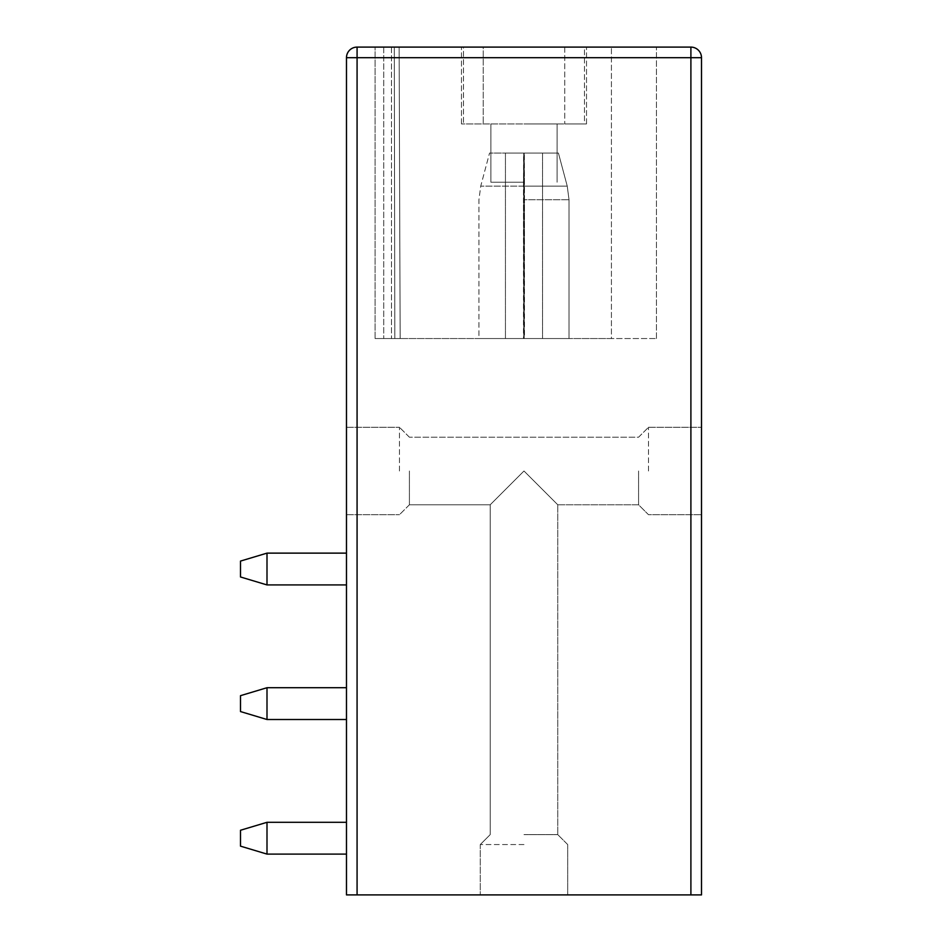 <?xml version="1.0" encoding="UTF-8"?>
<svg xmlns="http://www.w3.org/2000/svg" width="942" height="942" viewBox="0 0 942 942"><rect width="100%" height="100%" fill="white"/><g stroke="black" fill="none" stroke-linecap="round" stroke-linejoin="round"><path stroke-width="0.71" stroke-dasharray="4.71 3.53" d="M357.077 894.9L357.077 57.697L346.479 57.697L346.479 894.9L701.496 894.9L701.496 57.697L690.898 57.697L690.898 47.1A10.598 10.598 0 0 1 701.496 57.697M523.987 894.9L480.267 894.9L523.987 894.9M523.987 844.562L480.267 844.562L523.987 844.562M523.987 834.624L557.77 834.624L523.987 834.624M523.987 471C479.066 515.922 479.066 515.922 523.987 471C479.066 515.922 479.066 515.922 523.987 471C568.897 515.91 568.897 515.91 523.987 471C568.897 515.91 568.897 515.91 523.987 471C478.983 516.004 478.983 516.004 523.987 471C478.983 516.004 478.983 516.004 523.987 471C568.992 516.004 568.992 516.004 523.987 471C568.992 516.004 568.992 516.004 523.987 471M409.405 471L409.405 504.782L409.405 471M638.57 471L638.57 504.782L638.57 471M648.508 471L648.508 427.279L648.508 471M701.496 471L701.496 427.279L701.496 471M399.467 471L399.467 427.279L399.467 471M346.479 471L346.479 427.279L346.479 471M346.479 719.511L346.479 687.719L266.998 687.719L266.998 719.511L346.479 719.511L346.479 687.719L266.998 687.719L266.998 719.511L346.479 719.511L346.479 687.719L266.998 687.719L240.504 695.667L266.998 687.719L266.998 719.511L346.479 719.511L346.479 687.719M266.998 584.923L240.504 576.975L240.504 561.079L240.504 576.975L266.998 584.923L346.479 584.923L346.479 553.131L266.998 553.131L266.998 584.923L346.479 584.923L346.479 553.131L266.998 553.131L266.998 584.923L346.479 584.923L346.479 553.131L266.998 553.131L240.504 561.079L240.504 576.975L266.998 584.923L266.998 553.131L240.504 561.079L266.998 553.131M346.479 854.1L346.479 822.307L266.998 822.307L266.998 854.1L346.479 854.1L346.479 822.307L266.998 822.307L266.998 854.1L346.479 854.1L346.479 822.307L266.998 822.307L240.504 830.255L266.998 822.307L266.998 854.1L346.479 854.1L346.479 822.307M346.479 584.923L346.479 553.131M266.998 854.1L240.504 846.152L266.998 854.1L240.504 846.152L240.504 830.255L240.504 846.152L240.504 830.255L266.998 822.307M266.998 719.511L240.504 711.563L240.504 695.667L240.504 711.563L266.998 719.511L240.504 711.563L240.504 695.667L266.998 687.719M690.898 894.9L690.898 57.697L357.077 57.697L357.077 47.1L690.898 47.1M346.479 57.697A10.598 10.598 0 0 1 357.077 47.1A10.598 10.598 0 0 0 346.479 57.697M394.298 47.1L611.417 47.1L394.298 47.1L394.78 323.447L394.298 47.1M375.093 47.1L383.735 47.1L375.093 47.1L383.735 47.1L375.093 47.1L375.093 338.531L400.15 338.531L399.137 47.1L656.456 47.1L399.137 47.1L400.162 338.531L394.816 338.531L394.78 323.447L394.792 338.531L375.093 338.531L394.816 338.531L394.804 323.989L394.816 338.531L375.093 338.531L375.093 47.1M584.476 47.1L461.462 47.1L586.513 47.1L564.741 47.1L586.513 47.1L584.476 47.1L584.476 123.932L564.741 123.932L586.513 123.932L461.462 123.932L586.513 123.932L584.476 123.932L584.476 47.1M483.234 47.1L564.741 47.1L463.499 47.1L483.234 47.1L483.234 123.932L483.234 47.1M463.499 47.1L461.462 47.1L463.499 47.1L463.499 123.932L463.499 47.1M391.46 47.1L383.735 47.1L391.472 47.1L391.472 338.531L391.46 47.1M611.417 338.531L400.15 338.531L656.456 338.531L400.15 338.531L399.137 47.1L400.162 338.531L394.792 338.531L611.417 338.531L611.417 47.1L611.417 338.531M524.188 338.531L478.948 338.531L523.776 338.531L523.776 153.075L505.442 153.075L558.429 153.075L489.546 153.075L523.599 153.075L523.505 186.104A52.987 0.589 90 0 0 523.481 199.751L569.027 199.751L524.482 199.751L524.364 153.075L558.429 153.075L489.546 153.075L542.533 153.075L524.188 153.075L524.47 186.104L567.237 186.104L523.505 186.104A52.987 0.589 90 0 0 523.481 199.751L569.027 199.751L524.482 199.751L524.47 186.104L567.237 186.104L480.738 186.104L523.505 186.104L523.776 153.075L523.776 338.531L505.442 338.531L523.776 338.531L523.481 199.751L523.481 338.531L478.948 338.531L478.948 199.751L480.738 186.104L489.546 153.075L480.738 186.104L478.948 199.751L478.948 338.531L569.027 338.531L569.027 199.751L567.237 186.104L558.429 153.075L567.237 186.104L569.027 199.751L569.027 338.531L524.482 338.531L524.482 199.751L524.188 338.531L542.533 338.531L505.442 338.531L505.442 153.075L505.442 338.531L542.533 338.531L542.533 153.075L542.533 338.531L524.188 338.531L524.188 153.075L524.188 338.531M394.321 47.1L394.804 323.989L394.321 47.1M399.137 47.1L400.162 338.531L399.137 47.1M564.741 47.1L564.741 123.932L564.741 47.1M523.987 123.932L557.111 123.932L523.987 123.932M523.987 182.218L490.876 182.218L523.987 182.218M383.735 47.1L383.735 338.531L383.724 47.1M567.696 844.562L567.696 894.9L567.696 844.562L557.77 834.624L557.77 504.782L557.77 834.624L567.696 844.562M480.279 844.562L490.205 834.624L490.205 504.782L409.405 504.782L490.205 504.782L490.205 834.624L480.267 844.562L480.267 894.9L480.267 844.562M557.77 504.782L638.57 504.782L648.508 514.709L701.496 514.709L648.508 514.709L638.57 504.782L557.77 504.782M648.508 427.279L701.496 427.279L648.508 427.279L638.57 437.218L409.405 437.218L638.57 437.218L648.508 427.291M346.479 427.279L399.467 427.279L346.479 427.279M346.479 514.709L399.467 514.709L346.479 514.709M409.405 504.782L399.467 514.709L409.405 504.782M409.405 437.218L399.467 427.279L409.405 437.218M656.456 338.531L656.456 47.1L656.456 338.531M586.513 123.932L586.513 47.1L586.513 123.932M461.462 123.932L461.462 47.1L461.462 123.932M490.876 182.218L490.876 123.932L490.876 182.218M557.099 182.218L557.111 123.932L557.099 182.218"/><path stroke-width="1.41" d="M357.077 894.9L690.898 894.9L690.898 57.697L357.077 57.697L357.077 894.9L346.479 894.9L346.479 57.697L357.077 57.697L357.077 47.1A10.598 10.598 0 0 0 346.479 57.697M357.077 47.1L690.898 47.1A10.598 10.598 0 0 1 701.496 57.697A10.598 10.598 0 0 0 690.898 47.1L690.898 57.697L701.496 57.697L701.496 894.9L690.898 894.9M346.479 822.307L266.998 822.307L266.998 854.1L346.479 854.1M346.479 687.719L266.998 687.719L266.998 719.511L346.479 719.511M346.479 553.131L266.998 553.131L266.998 584.923L346.479 584.923M266.998 854.1L240.504 846.152L240.504 830.255L266.998 822.307M266.998 687.719L240.504 695.667L240.504 711.563L266.998 719.511M266.998 553.131L240.504 561.079L240.504 576.975L266.998 584.923"/></g></svg>
